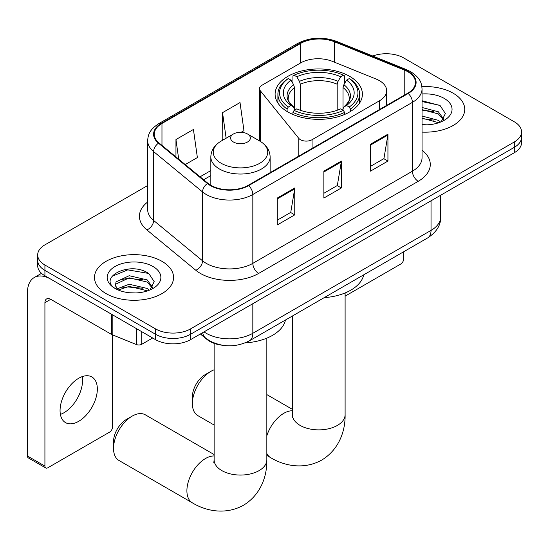 <?xml version="1.0" encoding="UTF-8"?>
<svg xmlns="http://www.w3.org/2000/svg" width="549" height="549" viewBox="0 0 549 549"><rect width="100%" height="100%" fill="white"/><g stroke="black" fill="none" stroke-linecap="round" stroke-linejoin="round"><path stroke-width="0.82" d="M379.421 80.641A24.705 14.267 0 0 0 376.127 79.049L332.282 61.323A24.705 14.267 0 0 0 300.639 62.922L261.894 85.287A8.235 4.756 0 0 0 259.485 88.65A8.235 4.756 0 0 0 260.253 90.66L298.78 138.355A8.235 4.756 0 0 0 312.065 139.707L379.421 100.817A24.705 14.267 0 0 0 386.661 90.729A24.705 14.267 0 0 0 379.421 80.641M349.617 76.332A43.652 25.199 0 0 0 302.046 70.869A43.652 25.199 0 0 0 275.104 94.153A43.652 25.199 0 0 0 287.889 111.975A43.652 25.199 0 0 0 335.46 117.438A43.652 25.199 0 0 0 362.402 94.153A43.652 25.199 0 0 0 349.617 76.332M222.606 345.273A24.705 14.267 180 0 1 206.973 339.44L200.358 333.984M147.66 185.535L44.922 244.854A24.705 14.267 0 0 0 37.682 254.942L37.682 265.702A24.705 14.267 0 0 0 44.922 275.783L155.573 339.673A24.705 14.267 0 0 0 190.517 339.673L514.31 152.725A24.705 14.267 0 0 0 521.55 142.637L521.55 137.257A24.705 14.267 0 0 1 514.31 147.345A24.705 14.267 0 0 0 521.55 137.257L521.55 131.877A24.705 14.267 0 0 0 514.31 121.796L403.659 57.913A24.705 14.267 0 0 0 372.785 56.012M37.682 254.942A24.705 14.267 0 0 0 44.922 265.03L155.573 328.913A24.705 14.267 0 0 0 190.517 328.913L190.517 334.293L514.31 147.345L190.517 334.293A24.705 14.267 0 0 1 155.573 334.293A24.705 14.267 0 0 0 190.517 334.293L190.517 339.673M44.922 265.03L44.922 270.41L155.573 334.293L44.922 270.41A24.705 14.267 0 0 1 37.682 260.322A24.705 14.267 0 0 0 44.922 270.41L44.922 275.783M453.165 93.213A39.535 22.825 0 0 0 421.886 86.612A39.535 22.825 0 0 1 453.165 93.213A39.535 22.825 0 0 1 464.742 109.354A39.535 22.825 0 0 0 453.165 93.213M161.976 261.331A39.535 22.825 0 0 0 118.893 256.383A39.535 22.825 0 0 0 94.49 277.465A39.535 22.825 0 0 0 106.074 293.605A39.535 22.825 0 0 0 149.15 298.553A39.535 22.825 0 0 0 173.559 277.465A39.535 22.825 0 0 0 161.976 261.331A39.535 22.825 0 0 0 118.893 256.383A39.535 22.825 0 0 0 94.49 277.465A39.535 22.825 0 0 0 106.074 293.605A39.535 22.825 0 0 0 149.15 298.553A39.535 22.825 0 0 0 173.559 277.465A39.535 22.825 0 0 0 161.976 261.331M407.742 71.693A26.352 15.214 180 0 1 415.456 82.453A26.352 15.214 180 0 1 407.742 93.213L248.169 185.342A26.352 15.214 180 0 1 207.947 183.304L159.018 142.966A26.352 15.214 180 0 1 154.248 134.237A26.352 15.214 180 0 1 161.969 123.477L300.591 43.446A26.352 15.214 180 0 1 334.341 41.738L404.222 69.991A26.352 15.214 180 0 1 407.742 71.693M408.202 71.425A27.011 15.598 0 0 0 404.599 69.675L334.718 41.429A27.011 15.598 0 0 0 300.125 43.179L161.502 123.209A27.011 15.598 0 0 0 158.476 143.186L207.405 183.524A27.011 15.598 0 0 0 248.635 185.61L408.202 93.481A27.011 15.598 0 0 0 408.202 71.425M277.286 198.052L277.286 224.946L294.758 214.865L294.758 187.964L277.286 198.052M277.286 220.176L290.744 212.408L294.689 188.856A6.588 3.802 -120 0 0 294.758 187.964M290.627 212.477L294.758 214.865M370.465 144.25L370.465 171.151L387.937 161.063L387.937 134.169L370.465 144.25M370.465 166.381L383.923 158.613L387.869 135.061A6.588 3.802 -120 0 0 387.937 134.169M383.806 158.682L387.937 161.063M323.876 171.151L323.876 198.052L341.348 187.964L341.348 161.063L323.876 171.151M323.876 193.275L337.333 185.507L341.279 161.955A6.588 3.802 -120 0 0 341.348 161.063M337.216 185.576L341.348 187.964M422.044 132.103A39.535 22.825 0 0 0 464.742 109.354A39.535 22.825 0 0 1 422.044 132.103M190.517 328.913L514.31 141.965A24.705 14.267 0 0 0 521.55 131.877M185.226 164.576L197.372 157.563L193.426 129.461L175.954 139.549L175.954 156.932M241.121 132.302L243.962 130.669L240.016 102.56L222.544 112.648L222.825 139.384M223.601 139.672L222.544 139.281M222.544 112.648L226.133 138.211M175.954 139.549L178.713 159.203M422.044 124.568L426.957 124.822M422.044 116.031L438.37 120.334L440.545 122.077M422.044 118.165L438.761 122.736M422.044 107.494L438.37 111.79L443.716 119.174M422.044 109.628L438.37 113.924L443.297 119.73M422.044 124.747A26.846 15.502 0 0 0 444.196 120.313A26.846 15.502 0 0 0 444.196 98.395A26.846 15.502 0 0 0 422.044 93.961M441.183 121.809L445.39 113.554L440.072 105.538L422.044 100.742M422.044 101.572L439.708 105.291M422.044 110.109L433.765 111.571M422.044 118.653L433.765 120.114M345.108 296.144L400.749 264.021A4.117 2.374 120 0 0 403.659 258.977L403.659 251.771M192.376 403.556L192.376 396.831A18.117 10.458 -60 0 1 205.189 374.644L211.015 371.282A26.352 15.214 120 0 0 192.376 403.556A26.352 15.214 120 0 0 197.839 415.62L214.124 425.029M287.1 111.509L287.1 109.066L288.273 107.041A39.205 22.633 0 0 1 288.273 78.576L290.97 80.133A35.417 20.443 0 0 0 290.97 105.49L293.633 107L294.49 110.177M294.49 108.88L294.49 87.593L293.633 84.718L290.97 80.133M292.926 83.503L292.926 75.879L294.099 75.213A39.205 22.633 0 0 1 343.406 75.213L340.716 76.771A35.417 20.443 0 0 0 296.789 76.771L299.452 81.355L300.317 84.23L300.317 110.267M337.189 110.267L337.189 84.23L338.054 81.355L340.716 76.771M324.198 297.647A45.299 26.153 0 0 0 363.719 274.829M292.926 112.428A40.852 23.586 0 0 0 344.58 112.428L343.406 110.404A39.205 22.633 0 0 1 294.099 110.404L292.926 112.428L292.926 114.473M344.58 114.473L344.58 112.428M288.273 78.576L287.1 79.241A40.852 23.586 0 0 0 277.904 94.153A40.852 23.586 0 0 0 287.1 109.066M343.406 75.213L344.58 75.879L344.58 83.503M294.099 110.404L296.789 108.853A35.417 20.443 0 0 0 340.716 108.853L343.406 110.404M290.97 105.49L288.273 107.041M296.789 76.771L294.099 75.213M293.633 84.718A31.677 18.289 0 0 0 293.633 107L293.777 107.096C289.282 102.745 287.443 99.794 288.28 98.237A30.476 17.595 0 0 1 294.49 87.593M350.406 109.066A40.852 23.586 0 0 0 359.602 94.153A40.852 23.586 0 0 0 350.406 79.241L349.233 78.576A39.205 22.633 0 0 1 349.233 107.041L350.406 109.066L350.406 111.509M349.233 107.041L346.536 105.49A35.417 20.443 0 0 0 346.536 80.133L349.233 78.576M346.536 80.133L343.873 84.718L343.015 87.593L343.015 108.88L343.873 107L346.536 105.49M343.015 87.593A30.476 17.595 0 0 1 349.226 98.237C350.056 99.801 348.224 102.759 343.729 107.096L343.873 107A31.677 18.289 0 0 0 343.873 84.718M343.015 110.177L343.015 108.88M214.124 369.786A26.352 15.214 120 0 0 211.015 371.282L205.189 374.644M113.526 448.409L113.526 441.684A18.117 10.458 -60 0 1 126.339 419.498L132.158 416.135A26.352 15.214 120 0 0 113.526 448.409A26.352 15.214 120 0 0 118.982 460.474L192.363 502.843A26.352 15.214 -60 0 1 188.321 481.72A26.352 15.214 -60 0 1 205.539 458.497A26.352 15.214 -60 0 1 214.124 455.958M233.497 142.033A9.882 5.703 0 0 0 247.469 142.033A9.882 5.703 0 0 0 247.469 133.963L259.739 141.045A27.237 15.722 0 0 0 259.739 141.045A27.237 15.722 0 0 1 259.739 163.286A27.237 15.722 0 0 1 221.22 163.286A27.237 15.722 0 0 1 221.22 141.052C214.515 145.032 211.049 150.323 210.83 156.925A29.653 17.115 0 0 0 219.518 169.03A29.653 17.115 0 0 0 251.826 172.736A29.653 17.115 0 0 0 270.129 156.925C269.909 150.323 266.45 145.032 259.739 141.052L247.469 133.963A9.882 5.703 0 0 0 233.497 133.963A9.882 5.703 0 0 0 233.497 142.033M245.177 342.885A45.299 26.153 0 0 0 285.453 320.019M214.124 454.545L145.341 414.824A26.352 15.214 120 0 0 132.158 416.135L126.339 419.498M82.22 376.628A26.352 15.214 -60 0 1 63.917 412.773A26.352 15.214 -60 0 1 60.397 414.42M78.699 421.309A26.352 15.214 120 0 0 95.917 398.087A26.352 15.214 120 0 0 91.875 376.964A26.352 15.214 120 0 0 78.699 378.268A26.352 15.214 120 0 0 61.481 401.497A26.352 15.214 120 0 0 65.523 422.613A26.352 15.214 120 0 0 78.699 421.309M141.738 331.685L141.738 344.292L152.663 337.992M111.639 314.303L50.748 279.146A32.947 19.023 -120 0 0 34.271 277.519A32.947 19.023 -120 0 0 27.45 292.596L27.45 456.006L44.922 466.094L44.922 302.684A8.235 4.756 60 0 1 46.624 298.917A8.235 4.756 60 0 1 50.748 299.322L111.639 334.478L111.639 314.303A4.117 2.374 0 0 0 112.188 314.57M44.922 466.094A4.117 2.374 120 0 0 45.773 467.981L28.301 457.893A4.117 2.374 -60 0 1 27.45 456.006M45.773 467.981A4.117 2.374 120 0 0 47.832 467.775L109.567 432.138A4.117 2.374 120 0 0 112.476 427.095L112.476 334.863M141.738 344.292A4.117 2.374 180 0 1 136.468 344.559L112.188 334.746A4.117 2.374 180 0 1 111.639 334.478M129.557 292.754L135.768 292.933M117.218 288.815L129.207 284.238L147.187 288.445L149.362 290.188M118.323 289.961L129.207 286.379L147.578 290.846M117.404 289.646L115.482 285.13A18.611 10.747 0 0 0 118.488 290.112M115.482 285.13L116.045 281.877L129.207 275.701L147.187 279.908L152.533 287.292M115.53 285.398L116.045 284.011L129.207 277.835L147.187 282.042L152.114 287.848M150.001 289.927L154.207 281.671L148.882 273.649C130.044 260.109 96.569 277.952 115.901 288.891L115.997 288.952M153.006 266.505A26.846 15.502 0 0 0 115.036 266.505A26.846 15.502 0 0 0 115.036 288.431A26.846 15.502 0 0 0 153.013 288.431A26.846 15.502 0 0 0 153.006 266.505M111.975 276.346L127.739 269.875L148.518 273.409M121.823 279.489L127.739 278.412L142.575 279.688M121.823 288.026L127.739 286.955L142.575 288.225M206.973 339.09L206.973 339.44M260.253 90.66L260.253 141.354M298.78 138.355L298.78 156.122M312.065 139.707L312.065 148.45M379.421 100.817L379.421 109.56M204.022 331.871A32.947 19.023 0 0 0 206.239 333.284A32.947 19.023 0 0 0 252.828 333.284L431.034 230.395A32.947 19.023 0 0 0 440.682 216.944C440.922 225.124 436.572 232.117 427.623 237.937L249.418 340.826A16.47 9.511 60 0 0 252.828 333.284L252.828 303.693M431.034 200.81L431.034 230.395A16.47 9.511 60 0 1 427.623 237.937M202.691 332.639A16.47 11.014 129.5 0 0 205.559 337.999L200.557 333.874M514.31 152.725L514.31 141.965M155.573 339.673L155.573 328.913M422.044 150.227A41.182 23.772 180 0 1 418.221 181.307L258.654 273.429A8.235 4.756 60 0 1 252.828 263.348L412.395 171.219A32.947 19.023 0 0 0 422.044 157.769L422.044 88.911A32.947 19.023 180 0 1 412.395 102.361A8.235 4.756 -120 0 0 408.202 93.481M258.654 273.429A41.182 23.772 180 0 1 200.412 273.429A41.182 23.772 180 0 1 195.801 270.259L146.871 229.914A41.182 23.772 180 0 1 147.66 202.011M206.239 263.348A32.947 19.023 0 0 0 252.828 263.348L252.828 194.483A32.947 19.023 180 0 1 202.547 191.944L153.617 151.599A32.947 19.023 180 0 1 147.66 140.695L147.66 209.553A32.947 19.023 0 0 0 153.617 220.465L202.547 260.802A32.947 19.023 0 0 0 206.239 263.348M422.044 88.911C421.515 83.249 420.994 78.541 410.693 71.693L406.363 69.586A8.235 3.857 112 0 0 404.599 69.675M406.363 69.586L336.489 41.34C322.839 36.515 309.897 37.215 297.64 43.44A8.235 4.756 60 0 1 300.125 43.179M161.502 123.209A8.235 4.756 -120 0 0 159.018 123.477C149.026 130.024 148.12 134.958 147.66 140.695M158.476 143.186A8.235 5.511 129.5 0 0 153.617 151.599L153.617 220.465A8.235 5.511 -50.5 0 1 146.871 229.914M336.489 41.34A8.235 3.857 112 0 0 334.718 41.429M207.405 183.524A8.235 5.511 129.5 0 0 202.547 191.944L202.547 260.802A8.235 5.511 -50.5 0 1 195.801 270.259M248.635 185.61A8.235 4.756 60 0 1 252.828 194.483L412.395 102.361L412.395 171.219A8.235 4.756 60 0 0 418.221 181.307M161.969 123.477L161.969 145.403M404.222 69.991L404.222 95.245M334.341 41.738L334.341 62.154M300.591 43.446L300.591 62.95M210.83 170.581L200.056 176.805M323.876 172.002L341.279 161.955M370.465 145.108L387.869 135.061M277.286 198.903L294.689 188.856M345.108 292.953L345.108 414.653A26.352 15.214 180 0 1 337.388 425.413A26.352 15.214 180 0 1 300.118 425.413A26.352 15.214 180 0 1 292.397 414.653L292.054 417.762M266.835 435.741A26.352 15.214 -60 0 1 283.812 413.308A26.352 15.214 -60 0 1 292.397 410.769M345.108 414.653C345.458 429.888 339.673 449.233 321.693 460.096C303.302 470.232 283.655 465.579 270.63 457.653A26.352 15.214 -60 0 1 266.835 453.508M337.189 84.23A30.476 17.595 0 0 0 300.317 84.23M338.054 81.355A31.677 18.289 0 0 0 299.452 81.355M266.835 338.143L266.835 459.842A26.352 15.214 180 0 1 259.114 470.603A26.352 15.214 180 0 1 221.844 470.603A26.352 15.214 180 0 1 214.124 459.842L213.781 462.951M44.922 302.684L50.748 299.322M112.188 314.625L112.188 334.746M136.468 344.559L136.468 328.638M259.485 88.65L259.485 140.901M386.661 90.729L386.661 105.381M249.418 340.826C236.159 347.483 222.908 347.483 209.649 340.826L205.559 337.999M440.682 216.944L440.682 195.238M297.64 43.44L159.018 123.477M210.83 175.598L203.631 179.756M270.63 457.653L266.835 455.457M277.904 103.034L277.904 94.153M359.602 103.034L359.602 94.153M292.397 409.355L266.835 394.594M292.397 316.011L292.397 414.653M266.835 459.842C267.191 475.077 261.399 494.423 243.427 505.286C225.035 515.422 205.381 510.769 192.363 502.843M270.129 172.661L270.129 156.925M210.83 185.301L210.83 156.925M233.497 133.963L221.22 141.052M214.124 343.358L214.124 459.842M34.271 277.519L41.518 273.333"/></g></svg>
